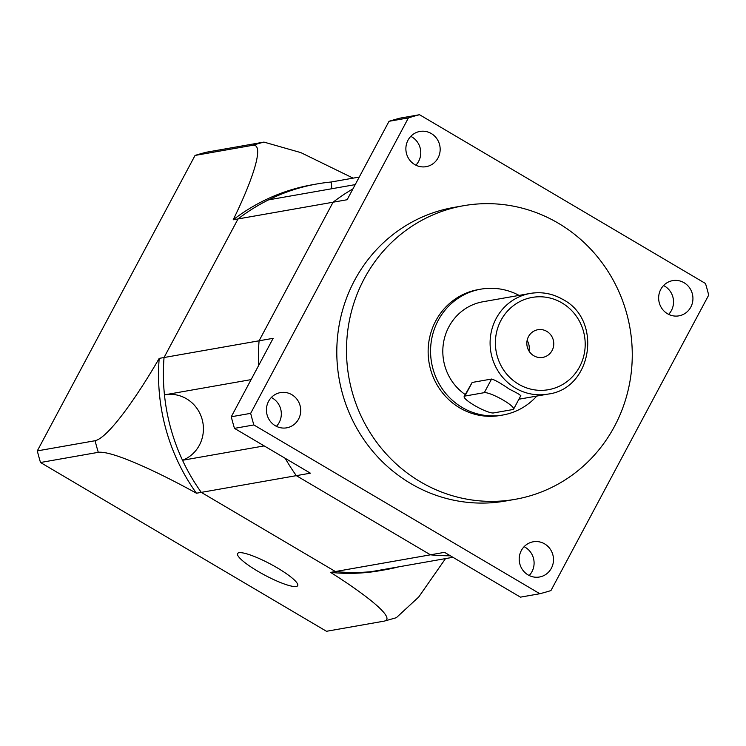 <?xml version="1.0" encoding="UTF-8"?>
<svg xmlns="http://www.w3.org/2000/svg" width="746" height="746" viewBox="0 0 746 746"><rect width="100%" height="100%" fill="white"/><g stroke="black" fill="none" stroke-linecap="round" stroke-linejoin="round"><path stroke-width="1.12" d="M331.709 188.757A34.074 32.619 80 0 0 331.093 182.015L359.255 177.063M264.177 445.903L182.518 460.273A195.9 187.544 80 0 0 201.289 492.379L335.42 571.539L444.523 552.338L520.447 597.145L539.843 593.732A247.01 236.463 80 0 0 550.94 590.571L708.7 295.108A247.01 236.463 80 0 0 705.492 283.499L419.522 114.716L400.126 118.129A247.01 236.463 80 0 0 389.03 121.3L347.142 199.732L333.08 202.213A195.9 187.544 80 0 1 352.951 188.869A195.9 187.544 80 0 0 333.08 202.213L259.086 340.791A195.9 187.544 80 0 0 258.592 365.577A195.9 187.544 80 0 1 259.086 340.791L333.08 202.213L238.039 218.932L164.045 357.52A195.9 187.544 80 0 0 164.456 394.867L251.094 379.621M331.093 182.015A195.9 187.544 80 0 0 317.227 183.898A195.9 187.544 80 0 0 238.039 218.932A195.9 187.544 80 0 1 268.579 199.863L355.217 184.616M195.06 155.429L252.847 145.265A247.01 236.463 -100 0 1 263.944 142.094L206.157 152.268A247.01 236.463 80 0 0 195.06 155.429L37.3 450.892L95.087 440.727C108.841 437.613 138.625 394.102 159.196 358.378L273.148 338.32L231.269 416.762A247.01 236.463 80 0 0 234.468 428.363L310.392 473.178L296.33 475.65L430.461 554.819A195.9 187.544 80 0 0 450.332 555.77A195.9 187.544 80 0 1 430.461 554.819L296.33 475.65A195.9 187.544 80 0 1 285.214 458.314A195.9 187.544 80 0 0 296.33 475.65L201.289 492.379L335.42 571.539A195.9 187.544 80 0 0 371.266 571.669L452.925 557.299M182.518 460.273A34.074 32.619 80 0 0 202.25 419.793A34.074 32.619 80 0 0 165.258 394.727M520.158 395.921C521.799 395.762 518.2 393.515 509.359 389.16C500.827 383.257 494.887 379.882 491.567 379.043L472.162 382.456L464.171 396.48A17.037 3.115 -151.9 0 0 474.344 405.358A17.037 3.115 -151.9 0 0 493.498 412.948L512.894 409.535A17.037 3.115 -151.9 0 0 513.621 409.116A17.037 3.115 -151.9 0 0 501.769 399.278A17.037 3.115 -151.9 0 0 484.294 392.657L464.898 396.07A17.037 3.115 -151.9 0 0 464.171 396.48M546.799 331.373A14.053 13.456 80 0 0 537.857 329.723A14.053 13.456 80 0 0 527.002 341.099A14.053 13.456 80 0 0 533.791 355.749A14.053 13.456 80 0 0 542.734 357.399A14.053 13.456 80 0 0 553.597 346.013A14.053 13.456 80 0 0 546.799 331.373M431.3 133.543A17.885 17.121 80 0 0 419.914 131.445A17.885 17.121 80 0 0 406.094 145.927A17.885 17.121 80 0 0 414.739 164.568A17.885 17.121 80 0 0 426.115 166.675A17.885 17.121 80 0 0 439.944 152.184A17.885 17.121 80 0 0 431.3 133.543M415.858 165.174A17.885 17.121 80 0 0 411.904 136.956A17.885 17.121 80 0 0 410.785 136.35M291.854 394.699A17.885 17.121 80 0 0 280.477 392.592A17.885 17.121 80 0 0 266.648 407.083A17.885 17.121 80 0 0 275.293 425.724A17.885 17.121 80 0 0 286.678 427.831A17.885 17.121 80 0 0 300.498 413.34A17.885 17.121 80 0 0 291.854 394.699M276.412 426.33A17.885 17.121 80 0 0 272.458 398.112A17.885 17.121 80 0 0 271.339 397.506M544.627 543.881A17.885 17.121 80 0 0 533.241 541.783A17.885 17.121 80 0 0 519.421 556.264A17.885 17.121 80 0 0 528.065 574.905A17.885 17.121 80 0 0 539.442 577.012A17.885 17.121 80 0 0 553.271 562.521A17.885 17.121 80 0 0 544.627 543.881M529.184 575.511A17.885 17.121 80 0 0 525.231 547.294A17.885 17.121 80 0 0 524.112 546.687M684.073 282.734A17.885 17.121 80 0 0 672.687 280.627A17.885 17.121 80 0 0 658.867 295.108A17.885 17.121 80 0 0 667.502 313.749A17.885 17.121 80 0 0 678.888 315.856A17.885 17.121 80 0 0 692.717 301.375A17.885 17.121 80 0 0 684.073 282.734M668.621 314.364A17.885 17.121 80 0 0 664.677 286.147A17.885 17.121 80 0 0 663.558 285.541M519.085 295.397A63.886 61.153 80 0 0 480.732 289.178L478.307 289.607A63.886 61.153 80 0 0 428.931 341.342A63.886 61.153 80 0 0 459.797 407.922A63.886 61.153 80 0 0 500.454 415.438L502.879 415.009A63.886 61.153 80 0 0 536.803 396.061M480.732 289.178A63.886 61.153 80 0 0 431.356 340.922A63.886 61.153 80 0 0 462.222 407.493A63.886 61.153 80 0 0 502.879 415.009M463.546 205.719L453.848 207.425A149.06 142.691 80 0 0 338.647 328.156A149.06 142.691 80 0 0 410.664 483.492A149.06 142.691 80 0 0 505.518 501.023L515.216 499.316A149.06 142.691 80 0 0 630.417 378.595A149.06 142.691 80 0 0 558.4 223.259A149.06 142.691 80 0 0 463.546 205.719A149.06 142.691 80 0 0 348.345 326.45A149.06 142.691 80 0 0 420.362 481.785A149.06 142.691 80 0 0 515.216 499.316M389.03 121.3L408.426 117.887L250.665 413.349A247.01 236.463 80 0 0 253.864 424.95L539.843 593.732M419.522 114.716A247.01 236.463 80 0 0 408.426 117.887M231.269 416.762L250.665 413.349M234.468 428.363L253.864 424.95M562.745 299.454A51.101 48.928 80 0 0 530.229 293.439L482.951 301.757A51.101 48.928 80 0 0 443.749 341.407A51.101 48.928 80 0 0 465.206 394.541M528.979 351.002A14.053 13.456 80 0 0 527.124 340.418M239.028 552.73A34.074 6.238 -151.9 0 0 237.573 553.56A34.074 6.238 -151.9 0 0 261.268 573.236A34.074 6.238 -151.9 0 0 296.218 586.487A34.074 6.238 -151.9 0 0 297.682 585.657A34.074 6.238 -151.9 0 0 273.987 565.981A34.074 6.238 -151.9 0 0 239.028 552.73M445.521 558.595L418.711 597.014L396.312 617.716L384.274 621.11L326.478 631.284L40.508 462.501L98.295 452.328A247.01 236.463 -100 0 1 95.087 440.727M37.3 450.892A247.01 236.463 80 0 0 40.508 462.501M317.227 183.898L312.378 184.756A195.9 187.544 80 0 0 233.19 219.79C250.264 185.064 265.865 143.633 252.847 145.265M159.196 358.378A195.9 187.544 80 0 0 196.44 493.227L201.289 492.379A195.9 187.544 80 0 1 164.045 357.52L238.039 218.932L233.19 219.79M384.274 621.11C396.881 618.331 363.218 592.93 330.571 572.396L335.42 571.539A195.9 187.544 80 0 0 385.132 569.776A195.9 187.544 80 0 0 398.812 566.82M330.571 572.396A195.9 187.544 80 0 0 380.283 570.634L385.132 569.776M196.44 493.227C160.931 473.514 112.404 450.388 98.295 452.328M263.944 142.094L300.843 152.613L353.119 178.135M472.162 382.456L464.898 396.07M515.421 388.088A51.101 48.928 80 0 0 547.937 394.102C592.11 388.899 602.927 320.146 562.941 299.482C552.665 293.551 541.755 291.537 530.229 293.439A51.101 48.928 80 0 0 490.728 334.833A51.101 48.928 80 0 0 515.421 388.088M518.601 384.19A46.849 44.844 80 0 0 579.614 366.771A46.849 44.844 80 0 0 561.99 302.932A46.849 44.844 80 0 0 500.976 320.351A46.849 44.844 80 0 0 518.601 384.19M491.567 379.043L484.294 392.657M518.908 399.213L547.937 394.102M520.82 395.632L513.621 409.116"/></g></svg>
